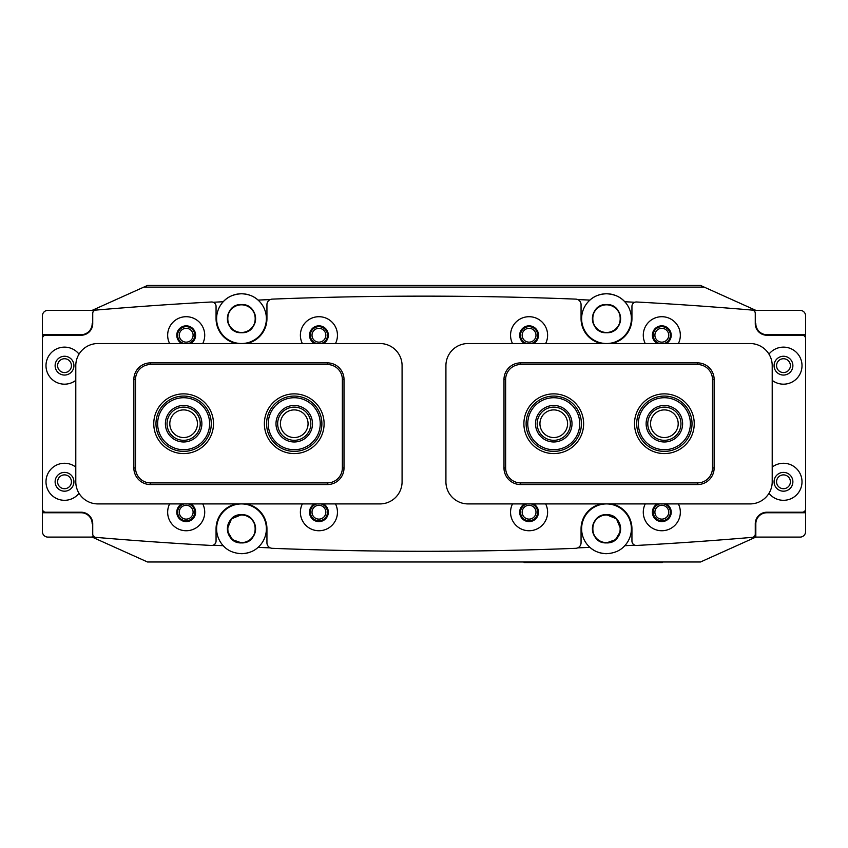 <?xml version="1.0" encoding="UTF-8"?>
<svg xmlns="http://www.w3.org/2000/svg" width="848" height="848" viewBox="0 0 848 848"><rect width="100%" height="100%" fill="white"/><g stroke="black" fill="none" stroke-linecap="round" stroke-linejoin="round"><path stroke-width="1.27" d="M438.384 561.98L409.616 561.98M184.027 343.535A8.575 8.575 0 0 1 186.189 326.66A8.575 8.575 0 0 1 188.351 343.535M186.189 328.324A6.911 6.911 0 0 0 179.278 335.236A6.911 6.911 0 0 0 186.189 342.147A6.911 6.911 0 0 0 193.1 335.236A6.911 6.911 0 0 0 186.189 328.324M188.351 503.913A8.575 8.575 0 0 1 186.189 520.778A8.575 8.575 0 0 1 184.027 503.913M186.189 505.302A6.911 6.911 0 0 0 179.278 512.213A6.911 6.911 0 0 0 186.189 519.124A6.911 6.911 0 0 0 193.1 512.213A6.911 6.911 0 0 0 186.189 505.302M316.76 343.535A8.575 8.575 0 0 1 318.922 326.66A8.575 8.575 0 0 1 321.085 343.535M318.922 328.324A6.911 6.911 0 0 0 312.011 335.236A6.911 6.911 0 0 0 318.922 342.147A6.911 6.911 0 0 0 325.833 335.236A6.911 6.911 0 0 0 318.922 328.324M321.085 503.913A8.575 8.575 0 0 1 318.922 520.778A8.575 8.575 0 0 1 316.76 503.913M318.922 505.302A6.911 6.911 0 0 0 312.011 512.213A6.911 6.911 0 0 0 318.922 519.124A6.911 6.911 0 0 0 325.833 512.213A6.911 6.911 0 0 0 318.922 505.302M526.915 343.535A8.575 8.575 0 0 1 529.078 326.66A8.575 8.575 0 0 1 531.24 343.535M529.078 328.324A6.911 6.911 0 0 0 522.167 335.236A6.911 6.911 0 0 0 529.078 342.147A6.911 6.911 0 0 0 535.989 335.236A6.911 6.911 0 0 0 529.078 328.324M531.24 503.913A8.575 8.575 0 0 1 529.078 520.778A8.575 8.575 0 0 1 526.915 503.913M529.078 505.302A6.911 6.911 0 0 0 522.167 512.213A6.911 6.911 0 0 0 529.078 519.124A6.911 6.911 0 0 0 535.989 512.213A6.911 6.911 0 0 0 529.078 505.302M663.973 503.913A8.575 8.575 0 0 1 661.811 520.778A8.575 8.575 0 0 1 659.649 503.913M661.811 505.302A6.911 6.911 0 0 0 654.9 512.213A6.911 6.911 0 0 0 661.811 519.124A6.911 6.911 0 0 0 668.722 512.213A6.911 6.911 0 0 0 661.811 505.302M659.649 343.535A8.575 8.575 0 0 1 661.811 326.66A8.575 8.575 0 0 1 663.973 343.535M661.811 328.324A6.911 6.911 0 0 0 654.9 335.236A6.911 6.911 0 0 0 661.811 342.147A6.911 6.911 0 0 0 668.722 335.236A6.911 6.911 0 0 0 661.811 328.324M620.609 528.813L616.475 518.828L606.5 514.704C624.7 513.824 624.711 543.759 606.5 542.9C588.289 543.78 588.321 513.814 606.5 514.704C588.311 513.824 588.289 543.759 606.5 542.9A14.098 14.098 0 0 1 592.402 528.802A14.098 14.098 0 0 1 606.5 514.704A14.098 14.098 0 0 1 620.609 528.802A14.098 14.098 0 0 1 606.5 542.9L615.478 539.678L620.333 531.59M227.391 528.813L231.525 518.828L241.5 514.704C223.3 513.824 223.289 543.759 241.5 542.9C259.711 543.78 259.679 513.814 241.5 514.704A14.098 14.098 0 0 0 227.391 528.802A14.098 14.098 0 0 0 241.5 542.9L232.522 539.678L227.667 531.59M241.5 304.824A13.822 13.822 0 0 0 227.667 318.647A13.822 13.822 0 0 0 241.5 332.469A13.822 13.822 0 0 0 255.322 318.647A13.822 13.822 0 0 0 241.5 304.824M606.5 514.98A13.822 13.822 0 0 0 592.678 528.802A13.822 13.822 0 0 0 606.5 542.625A13.822 13.822 0 0 0 620.333 528.802A13.822 13.822 0 0 0 606.5 514.98M241.5 514.98A13.822 13.822 0 0 0 227.667 528.802A13.822 13.822 0 0 0 241.5 542.625A13.822 13.822 0 0 0 255.322 528.802A13.822 13.822 0 0 0 241.5 514.98M606.5 304.824A13.822 13.822 0 0 0 592.678 318.647A13.822 13.822 0 0 0 606.5 332.469A13.822 13.822 0 0 0 620.333 318.647A13.822 13.822 0 0 0 606.5 304.824M606.5 332.745A14.098 14.098 0 0 1 592.402 318.647A14.098 14.098 0 0 1 606.5 304.538C588.247 303.807 588.247 333.508 606.5 332.745C588.258 333.508 588.247 303.785 606.5 304.538C624.753 303.807 624.764 333.508 606.5 332.745C624.753 333.508 624.764 303.785 606.5 304.538A14.098 14.098 0 0 1 620.609 318.647A14.098 14.098 0 0 1 606.5 332.745M577.732 547.872A3871.3 3871.3 0 0 0 589.932 547.363C594.098 551.274 599.621 553.384 606.5 553.691A24.889 24.889 0 0 1 583.254 519.93A24.889 24.889 0 0 1 629.311 518.838A24.889 24.889 0 0 1 624.764 545.709A3871.3 3871.3 0 0 0 634.813 545.179M634.813 302.27A3871.3 3871.3 0 0 0 624.764 301.729C620.45 296.842 614.365 294.182 606.5 293.758A24.889 24.889 0 0 1 629.311 328.611A24.889 24.889 0 0 1 583.254 327.519A24.889 24.889 0 0 1 606.5 293.758C599.621 294.065 594.088 296.175 589.932 300.086A3871.3 3871.3 0 0 0 577.732 299.577M241.5 304.538A14.098 14.098 0 0 0 227.391 318.647A14.098 14.098 0 0 0 241.5 332.745C223.247 333.508 223.236 303.785 241.5 304.538C223.247 303.807 223.236 333.508 241.5 332.745C259.742 333.508 259.753 303.785 241.5 304.538C259.753 303.807 259.753 333.508 241.5 332.745A14.098 14.098 0 0 0 255.598 318.647A14.098 14.098 0 0 0 241.5 304.538M258.068 547.363C253.902 551.274 248.379 553.384 241.5 553.691C233.635 553.256 227.55 550.606 223.236 545.709A24.889 24.889 0 0 1 241.5 503.913A24.889 24.889 0 0 1 258.068 547.363A3871.3 3871.3 0 0 0 270.268 547.872M213.187 302.27A3871.3 3871.3 0 0 1 223.236 301.729C227.55 296.842 233.635 294.182 241.5 293.758A24.889 24.889 0 0 0 218.689 328.611A24.889 24.889 0 0 0 264.746 327.519A24.889 24.889 0 0 0 258.068 300.086A3871.3 3871.3 0 0 1 270.268 299.577M143.789 287.122L704.211 287.122L700.522 285.458L147.478 285.458L92.178 310.347L47.933 310.347A5.533 5.533 0 0 0 42.4 315.88L42.4 531.569A5.533 5.533 0 0 0 47.933 537.102L92.178 537.102L147.478 561.98L700.522 561.98L755.822 537.102L800.067 537.102A5.533 5.533 0 0 0 805.6 531.569L805.6 315.88A5.533 5.533 0 0 0 800.067 310.347L755.822 310.347L704.211 287.122M92.178 310.347L92.178 310.771A3871.3 3871.3 0 0 1 94.276 310.591M241.5 293.758C248.379 294.065 253.912 296.175 258.068 300.086A24.889 24.889 0 0 0 241.5 293.758M753.724 310.591A3871.3 3871.3 0 0 1 755.822 310.771L755.822 310.347M270.533 561.98L212.456 561.98M753.724 536.858A3871.3 3871.3 0 0 0 755.822 536.678L755.822 523.82A11.056 11.056 0 0 1 766.889 512.764L805.6 512.764M94.276 536.858A3871.3 3871.3 0 0 1 92.178 536.678L92.178 537.102M213.187 545.179A3871.3 3871.3 0 0 0 223.236 545.709M606.5 553.691C614.365 553.256 620.45 550.606 624.764 545.709M241.5 553.691A24.889 24.889 0 0 0 250.817 551.878M241.5 542.9A14.098 14.098 0 0 0 255.598 528.802A14.098 14.098 0 0 0 241.5 514.704C259.689 513.824 259.711 543.759 241.5 542.9M650.543 423.724A13.822 13.822 0 0 0 664.366 437.547A13.822 13.822 0 0 0 678.199 423.724A13.822 13.822 0 0 0 664.366 409.902A13.822 13.822 0 0 0 650.543 423.724M539.932 423.724A13.822 13.822 0 0 0 553.755 437.547A13.822 13.822 0 0 0 567.588 423.724A13.822 13.822 0 0 0 553.755 409.902A13.822 13.822 0 0 0 539.932 423.724M197.457 423.724A13.822 13.822 0 0 0 183.634 409.902A13.822 13.822 0 0 0 169.801 423.724A13.822 13.822 0 0 0 183.634 437.547A13.822 13.822 0 0 0 197.457 423.724M308.068 423.724A13.822 13.822 0 0 0 294.245 409.902A13.822 13.822 0 0 0 280.412 423.724A13.822 13.822 0 0 0 294.245 437.547A13.822 13.822 0 0 0 308.068 423.724M662.362 561.98L662.362 562.542L524.096 562.542L524.096 561.98M169.621 503.913A18.529 18.529 0 0 0 186.189 530.742A18.529 18.529 0 0 0 202.757 503.913M181.769 503.913A9.402 9.402 0 0 0 186.189 521.615A9.402 9.402 0 0 0 190.62 503.913M645.243 503.913A18.529 18.529 0 0 0 661.811 530.742A18.529 18.529 0 0 0 678.379 503.913M657.38 503.913A9.402 9.402 0 0 0 661.811 521.615A9.402 9.402 0 0 0 666.231 503.913M75.79 467.089A18.529 18.529 0 0 0 45.993 481.791A18.529 18.529 0 0 0 79.023 493.313M55.12 481.791A9.402 9.402 0 0 0 64.522 491.193A9.402 9.402 0 0 0 73.924 481.791A9.402 9.402 0 0 0 64.522 472.389A9.402 9.402 0 0 0 55.12 481.791M768.977 493.313A18.529 18.529 0 0 0 802.007 481.791A18.529 18.529 0 0 0 772.21 467.089M774.076 481.791A9.402 9.402 0 0 0 783.478 491.193A9.402 9.402 0 0 0 792.88 481.791A9.402 9.402 0 0 0 783.478 472.389A9.402 9.402 0 0 0 774.076 481.791M302.354 503.913A18.529 18.529 0 0 0 318.922 530.742A18.529 18.529 0 0 0 335.49 503.913M314.502 503.913A9.402 9.402 0 0 0 318.922 521.615A9.402 9.402 0 0 0 323.342 503.913M512.51 503.913A18.529 18.529 0 0 0 529.078 530.742A18.529 18.529 0 0 0 545.646 503.913M524.658 503.913A9.402 9.402 0 0 0 529.078 521.615A9.402 9.402 0 0 0 533.498 503.913M202.757 343.535A18.529 18.529 0 0 0 186.189 316.707A18.529 18.529 0 0 0 169.621 343.535M190.62 343.535A9.402 9.402 0 0 0 186.189 325.833A9.402 9.402 0 0 0 181.769 343.535M678.379 343.535A18.529 18.529 0 0 0 661.811 316.707A18.529 18.529 0 0 0 645.243 343.535M666.231 343.535A9.402 9.402 0 0 0 661.811 325.833A9.402 9.402 0 0 0 657.38 343.535M79.023 354.125A18.529 18.529 0 0 0 45.993 365.658A18.529 18.529 0 0 0 75.79 380.36M55.12 365.658A9.402 9.402 0 0 0 64.522 375.06A9.402 9.402 0 0 0 73.924 365.658A9.402 9.402 0 0 0 64.522 356.255A9.402 9.402 0 0 0 55.12 365.658M772.21 380.36A18.529 18.529 0 0 0 802.007 365.658A18.529 18.529 0 0 0 768.977 354.125M774.076 365.658A9.402 9.402 0 0 0 783.478 375.06A9.402 9.402 0 0 0 792.88 365.658A9.402 9.402 0 0 0 783.478 356.255A9.402 9.402 0 0 0 774.076 365.658M335.49 343.535A18.529 18.529 0 0 0 318.922 316.707A18.529 18.529 0 0 0 302.354 343.535M323.342 343.535A9.402 9.402 0 0 0 318.922 325.833A9.402 9.402 0 0 0 314.502 343.535M545.646 343.535A18.529 18.529 0 0 0 529.078 316.707A18.529 18.529 0 0 0 512.51 343.535M533.498 343.535A9.402 9.402 0 0 0 529.078 325.833A9.402 9.402 0 0 0 524.658 343.535M246.768 343.535A25.44 25.44 0 0 0 266.94 318.647L266.94 304.655A5.533 5.533 0 0 1 272.25 299.121A3871.3 3871.3 0 0 1 575.75 299.121A5.533 5.533 0 0 1 581.06 304.655L581.06 318.647A25.44 25.44 0 0 0 601.232 343.535M236.221 503.913A25.44 25.44 0 0 0 216.06 528.802L216.06 541.035A4.42 4.42 0 0 1 211.385 545.455A3871.3 3871.3 0 0 1 95.76 537.356A3.318 3.318 0 0 1 92.729 534.049L92.729 523.82A11.618 11.618 0 0 0 81.111 512.213L45.718 512.213A3.318 3.318 0 0 1 42.4 508.895L42.4 338.553A3.318 3.318 0 0 1 45.718 335.236L81.111 335.236A11.618 11.618 0 0 0 92.729 323.618L92.729 313.4A3.318 3.318 0 0 1 95.76 310.092A3871.3 3871.3 0 0 1 211.385 301.994A4.42 4.42 0 0 1 216.06 306.414L216.06 318.647A25.44 25.44 0 0 0 236.221 343.535M246.768 503.913A25.44 25.44 0 0 1 266.94 528.802L266.94 542.794A5.533 5.533 0 0 0 272.25 548.317A3871.3 3871.3 0 0 0 575.75 548.317A5.533 5.533 0 0 0 581.06 542.794L581.06 528.802A25.44 25.44 0 0 1 601.232 503.913M611.779 503.913A25.44 25.44 0 0 1 631.94 528.802L631.94 541.035A4.42 4.42 0 0 0 636.615 545.455A3871.3 3871.3 0 0 0 752.24 537.356A3.318 3.318 0 0 0 755.271 534.049L755.271 523.82A11.618 11.618 0 0 1 766.889 512.213L802.282 512.213A3.318 3.318 0 0 0 805.6 508.895L805.6 338.553A3.318 3.318 0 0 0 802.282 335.236L766.889 335.236A11.618 11.618 0 0 1 755.271 323.618L755.271 313.4A3.318 3.318 0 0 0 752.24 310.092A3871.3 3871.3 0 0 0 636.615 301.994A4.42 4.42 0 0 0 631.94 306.414L631.94 318.647A25.44 25.44 0 0 1 611.779 343.535M790.389 481.791A6.911 6.911 0 0 0 783.478 474.88A6.911 6.911 0 0 0 776.567 481.791A6.911 6.911 0 0 0 783.478 488.702A6.911 6.911 0 0 0 790.389 481.791M790.389 365.658A6.911 6.911 0 0 0 783.478 358.736A6.911 6.911 0 0 0 776.567 365.658A6.911 6.911 0 0 0 783.478 372.569A6.911 6.911 0 0 0 790.389 365.658M805.6 334.684L766.889 334.684A11.056 11.056 0 0 1 755.822 323.618M755.822 537.102L755.822 523.82M57.611 365.658A6.911 6.911 0 0 0 64.522 372.569A6.911 6.911 0 0 0 71.433 365.658A6.911 6.911 0 0 0 64.522 358.736A6.911 6.911 0 0 0 57.611 365.658M57.611 481.791A6.911 6.911 0 0 0 64.522 488.702A6.911 6.911 0 0 0 71.433 481.791A6.911 6.911 0 0 0 64.522 474.88A6.911 6.911 0 0 0 57.611 481.791M42.4 512.764L81.111 512.764A11.056 11.056 0 0 1 92.178 523.82M92.178 323.618A11.056 11.056 0 0 1 81.111 334.684L42.4 334.684M153.764 423.724A29.86 29.86 0 0 1 183.634 393.864A29.86 29.86 0 0 1 213.495 423.724A29.86 29.86 0 0 1 183.634 453.585A29.86 29.86 0 0 1 153.764 423.724M264.375 423.724A29.86 29.86 0 0 1 294.245 393.864A29.86 29.86 0 0 1 324.106 423.724A29.86 29.86 0 0 1 294.245 453.585A29.86 29.86 0 0 1 264.375 423.724M150.446 484.558A16.589 16.589 0 0 1 133.857 467.969L133.857 379.48A16.589 16.589 0 0 1 150.446 362.891L327.423 362.891A16.589 16.589 0 0 1 344.012 379.48L344.012 467.969A16.589 16.589 0 0 1 327.423 484.558L150.446 484.558L150.446 482.904L327.423 482.904A14.935 14.935 0 0 0 342.359 467.969L342.359 379.48A14.935 14.935 0 0 0 327.423 364.545L150.446 364.545A14.935 14.935 0 0 0 135.521 379.48L135.521 467.969A14.935 14.935 0 0 0 150.446 482.904M523.894 423.724A29.86 29.86 0 0 1 553.755 393.864A29.86 29.86 0 0 1 583.625 423.724A29.86 29.86 0 0 1 553.755 453.585A29.86 29.86 0 0 1 523.894 423.724M634.505 423.724A29.86 29.86 0 0 1 664.366 393.864A29.86 29.86 0 0 1 694.236 423.724A29.86 29.86 0 0 1 664.366 453.585A29.86 29.86 0 0 1 634.505 423.724M520.577 484.558A16.589 16.589 0 0 1 503.988 467.969L503.988 379.48A16.589 16.589 0 0 1 520.577 362.891L697.554 362.891A16.589 16.589 0 0 1 714.143 379.48L714.143 467.969A16.589 16.589 0 0 1 697.554 484.558L520.577 484.558L520.577 482.904L697.554 482.904A14.935 14.935 0 0 0 712.479 467.969L712.479 379.48A14.935 14.935 0 0 0 697.554 364.545L520.577 364.545A14.935 14.935 0 0 0 505.641 379.48L505.641 467.969A14.935 14.935 0 0 0 520.577 482.904M402.079 365.658A22.122 22.122 0 0 0 379.957 343.535L97.912 343.535A22.122 22.122 0 0 0 75.79 365.658L75.79 481.791A22.122 22.122 0 0 0 97.912 503.913L379.957 503.913A22.122 22.122 0 0 0 402.079 481.791L402.079 365.658M772.21 365.658A22.122 22.122 0 0 0 750.088 343.535L468.043 343.535A22.122 22.122 0 0 0 445.921 365.658L445.921 481.791A22.122 22.122 0 0 0 468.043 503.913L750.088 503.913A22.122 22.122 0 0 0 772.21 481.791L772.21 365.658M269.346 431.208A25.991 25.991 0 0 0 301.718 448.613A25.991 25.991 0 0 0 319.134 416.241A25.991 25.991 0 0 0 286.762 398.836A25.991 25.991 0 0 0 269.346 431.208M320.724 415.764A27.655 27.655 0 0 1 302.206 450.203A27.655 27.655 0 0 1 267.756 431.685A27.655 27.655 0 0 1 286.274 397.246A27.655 27.655 0 0 1 320.724 415.764M276.766 428.982A18.253 18.253 0 0 1 288.988 406.245A18.253 18.253 0 0 1 311.714 418.467A18.253 18.253 0 0 1 299.492 441.204A18.253 18.253 0 0 1 276.766 428.982M310.124 418.944A16.589 16.589 0 0 0 289.465 407.835A16.589 16.589 0 0 0 278.356 428.505A16.589 16.589 0 0 0 299.015 439.614A16.589 16.589 0 0 0 310.124 418.944M638.396 424.668A25.991 25.991 0 0 0 665.309 449.694A25.991 25.991 0 0 0 690.346 422.781A25.991 25.991 0 0 0 663.422 397.744A25.991 25.991 0 0 0 638.396 424.668M692 422.717A27.655 27.655 0 0 1 665.373 451.359A27.655 27.655 0 0 1 636.731 424.731A27.655 27.655 0 0 1 663.369 396.09A27.655 27.655 0 0 1 692 422.717M646.134 424.382A18.253 18.253 0 0 1 663.708 405.482A18.253 18.253 0 0 1 682.608 423.057A18.253 18.253 0 0 1 665.033 441.967A18.253 18.253 0 0 1 646.134 424.382M680.944 423.12A16.589 16.589 0 0 0 663.761 407.146A16.589 16.589 0 0 0 647.787 424.329A16.589 16.589 0 0 0 664.97 440.303A16.589 16.589 0 0 0 680.944 423.12M527.795 422.399A25.991 25.991 0 0 0 552.44 449.684A25.991 25.991 0 0 0 579.714 425.049A25.991 25.991 0 0 0 555.08 397.765A25.991 25.991 0 0 0 527.795 422.399M581.378 425.134A27.655 27.655 0 0 1 552.355 451.337A27.655 27.655 0 0 1 526.142 422.315A27.655 27.655 0 0 1 555.164 396.111A27.655 27.655 0 0 1 581.378 425.134M535.533 422.792A18.253 18.253 0 0 1 554.687 405.492A18.253 18.253 0 0 1 571.987 424.657A18.253 18.253 0 0 1 552.832 441.946A18.253 18.253 0 0 1 535.533 422.792M570.333 424.572A16.589 16.589 0 0 0 554.603 407.157A16.589 16.589 0 0 0 537.187 422.876A16.589 16.589 0 0 0 552.917 440.292A16.589 16.589 0 0 0 570.333 424.572M158.205 429.13A25.991 25.991 0 0 0 189.04 449.143A25.991 25.991 0 0 0 209.053 418.318A25.991 25.991 0 0 0 178.228 398.295A25.991 25.991 0 0 0 158.205 429.13M210.675 417.969A27.655 27.655 0 0 1 189.38 450.776A27.655 27.655 0 0 1 156.583 429.47A27.655 27.655 0 0 1 177.879 396.673A27.655 27.655 0 0 1 210.675 417.969M165.784 427.519A18.253 18.253 0 0 1 179.84 405.874A18.253 18.253 0 0 1 201.485 419.93A18.253 18.253 0 0 1 187.429 441.575A18.253 18.253 0 0 1 165.784 427.519M199.863 420.269A16.589 16.589 0 0 0 180.179 407.496A16.589 16.589 0 0 0 167.406 427.169A16.589 16.589 0 0 0 187.079 439.953A16.589 16.589 0 0 0 199.863 420.269M654.062 562.542L654.062 561.98M532.396 562.542L532.396 561.98M327.423 362.891L327.423 364.545M150.446 364.545L150.446 362.891M135.521 379.48L133.857 379.48M344.012 379.48L342.359 379.48M135.521 467.969L133.857 467.969M344.012 467.969L342.359 467.969M327.423 484.558L327.423 482.904M697.554 362.891L697.554 364.545M520.577 364.545L520.577 362.891M505.641 379.48L503.988 379.48M714.143 379.48L712.479 379.48M505.641 467.969L503.988 467.969M714.143 467.969L712.479 467.969M697.554 484.558L697.554 482.904"/></g></svg>
